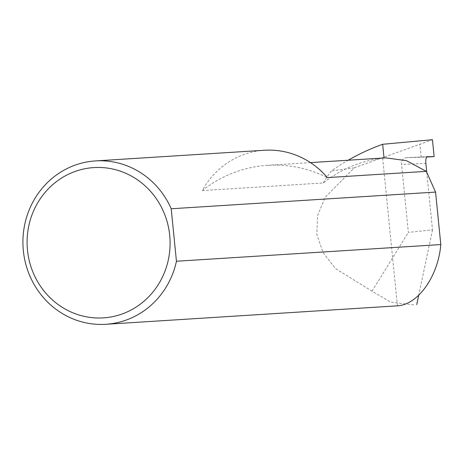 <?xml version="1.0" encoding="UTF-8"?>
<svg xmlns="http://www.w3.org/2000/svg" width="464" height="464" viewBox="0 0 464 464"><rect width="100%" height="100%" fill="white"/><g stroke="black" fill="none" stroke-linecap="round" stroke-linejoin="round"><path stroke-width="0.35" stroke-dasharray="2.32 1.74" d="M264.434 150.255A81.85 77.708 -93.6 0 0 261.458 150.498A81.85 77.708 -93.6 0 0 202.258 190.594A127.907 121.435 86.4 0 1 262.978 165.706A127.907 121.435 86.4 0 1 267.624 165.317A127.907 121.435 86.4 0 1 327.369 177.602M202.258 190.594L323.321 182.955A127.907 121.435 86.4 0 1 384.041 158.062L385.781 157.859M427.251 156.704L405.878 157.737C402.932 158.317 401.499 160.579 401.575 164.529L425.865 163.357M323.321 182.955A81.85 77.708 86.4 0 1 331.4 170.932A231.362 219.663 86.4 0 1 348.151 160.231M413.778 304.854L390.659 302.122L372.041 291.195L335.298 268.453L322.973 252.422L316.842 234.337L317.637 215.528L325.032 197.455L354.206 167.869L331.4 170.932M354.206 167.869L432.454 139.71M426.735 172.092L432.506 229.854L408.349 232.365L401.575 164.529M372.041 291.195L408.349 232.365M432.506 229.854L418.702 295.278M405.878 157.737L426.723 156.994M397.41 305.828L382.672 158.149M421.202 157.255L419.926 144.449M405.901 157.737L427.274 156.699M267.624 165.317L310.451 162.615"/><path stroke-width="0.7" d="M106.07 317.654A75.301 71.497 -93.6 0 0 169.708 235.347A75.301 71.497 -93.6 0 0 91.112 167.806A75.301 71.497 -93.6 0 0 27.475 250.119A75.301 71.497 -93.6 0 0 106.07 317.654M176.442 261.244A81.85 77.708 86.4 0 1 108.773 324.04A81.85 77.708 86.4 0 1 105.798 324.29A81.85 77.708 86.4 0 1 23.2 249.064A81.85 77.708 86.4 0 1 92.516 161.165A81.85 77.708 86.4 0 1 95.485 160.915A81.85 77.708 86.4 0 1 171.204 208.765L176.442 261.244L440.8 244.563C438.231 276.26 418 304.831 397.41 305.828L105.798 324.29M426.735 172.092L425.865 163.357C425.604 159.413 426.068 157.197 427.269 156.704L434.142 156.646L426.723 156.994M348.151 160.231A231.362 219.663 86.4 0 1 382.667 144.281L432.454 139.71L434.142 156.646M171.204 208.765L435.563 192.079L426.306 171.355L327.369 177.602A81.85 77.708 -93.6 0 0 264.434 150.255L95.485 160.915M418.702 295.278L416.736 304.604M382.667 144.281L384.03 157.969M310.451 162.615L385.781 157.859L406.418 160.643L426.306 171.355M435.563 192.079L440.8 244.563"/></g></svg>
